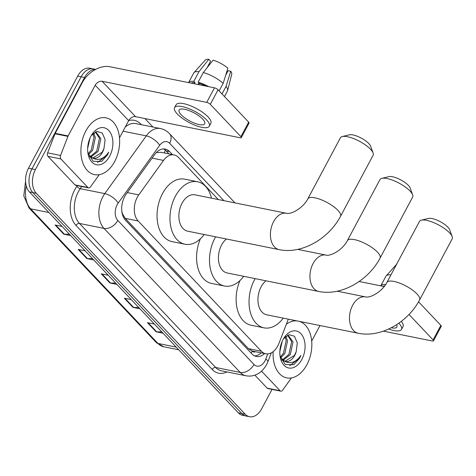 <?xml version="1.0" encoding="UTF-8"?>
<svg xmlns="http://www.w3.org/2000/svg" width="476" height="476" viewBox="0 0 476 476"><rect width="100%" height="100%" fill="white"/><g stroke="black" fill="none" stroke-linecap="round" stroke-linejoin="round"><path stroke-width="0.71" d="M218.294 199.533L178.47 157.425A17.38 11.335 101.4 0 0 174.145 154.932A17.38 11.335 101.4 0 0 163.53 160.424L138.754 194.898A17.38 11.335 101.4 0 0 137.272 197.284A17.38 11.335 101.4 0 0 138.165 220.983L261.378 351.276A17.38 11.335 101.4 0 0 265.709 353.775A17.38 11.335 101.4 0 0 279.019 343.226L288.313 319.152M122.231 213.623A5.795 3.778 101.4 0 0 122.51 213.956L122.659 214.117A17.38 11.335 -78.6 0 1 121.826 211.243M265.709 353.775L252.792 351.169A17.38 11.335 -78.6 0 1 252.09 350.99L252.238 351.151A5.795 3.778 101.4 0 0 255.475 351.71M174.145 154.932L161.203 152.32L156.663 152.594A17.38 7.503 -144.3 0 0 156.485 152.38M122.659 214.117L125.224 218.371L248.436 348.664L252.09 350.99M172.425 154.581L169.575 151.57A17.38 11.335 101.4 0 0 165.243 149.077A17.38 11.335 101.4 0 0 154.635 154.569L126.14 194.214A17.38 11.335 101.4 0 0 124.658 196.6A17.38 11.335 101.4 0 0 125.551 220.299L251.947 353.96A17.38 11.335 101.4 0 0 256.272 356.453A17.38 11.335 101.4 0 0 264.614 353.555M272.034 389.392L261.645 408.842A17.38 11.335 -78.6 0 1 249.555 416.726A17.38 11.335 -78.6 0 1 245.223 414.227L36.301 193.286A17.38 11.335 -78.6 0 1 35.408 169.587L84.579 77.493A17.38 11.335 -78.6 0 1 95.515 69.472M144.93 118.56L152.945 127.038M249.555 416.726L242.665 415.334A17.38 11.335 -78.6 0 1 238.339 412.841L29.411 191.899A17.38 11.335 -78.6 0 1 28.518 168.201L77.695 76.1L81.134 76.797A17.38 11.335 -78.6 0 1 93.231 68.913A17.38 11.335 -78.6 0 0 81.134 76.797L31.963 168.897L81.134 76.797L84.579 77.493M29.411 191.899L32.856 192.59A17.38 11.335 -78.6 0 1 31.963 168.897A17.38 11.335 -78.6 0 0 32.856 192.59L241.784 413.531L32.856 192.59L36.301 193.286M246.11 416.03A17.38 11.335 -78.6 0 1 241.784 413.531A17.38 11.335 -78.6 0 0 246.11 416.03M261.169 352.859A17.38 11.335 -78.6 0 1 254.595 355.899M163.482 148.934A17.38 11.335 -78.6 0 1 166.13 150.874L168.98 153.885M161.792 331.891L156.735 331.879A4.635 3.195 136.6 0 1 156.104 331.814L163.042 333.212M154.385 324.061L147.447 322.657L156.104 331.814M138.706 307.478L133.649 307.46A4.635 3.195 136.6 0 1 133.018 307.401L139.956 308.799M131.299 299.648L124.361 298.244L133.018 307.401M69.448 234.24L64.391 234.222A4.635 3.195 136.6 0 1 63.76 234.162L70.698 235.56M62.041 226.403L55.103 225.005L63.76 234.162M92.534 258.652L87.477 258.635A4.635 3.195 136.6 0 1 86.846 258.575L93.784 259.973M85.127 250.816L78.189 249.418L86.846 258.575M115.62 283.065L110.563 283.047A4.635 3.195 136.6 0 1 109.932 282.988L116.87 284.386M108.213 275.229L101.275 273.831L109.932 282.988M77.695 76.1A17.38 11.335 -78.6 0 1 89.785 68.223L95.64 69.401M114.698 161.495A28.965 18.891 -78.6 0 1 94.54 174.632A28.965 18.891 -78.6 0 1 85.841 130.977A28.965 18.891 -78.6 0 1 105.993 117.84A28.965 18.891 -78.6 0 1 114.698 161.495M90.244 156.622L96.747 151.106L99.466 138.355L95.361 131.965M90.862 157.098L98.115 151.38L100.829 138.629L95.932 132.001L95.438 131.929M88.084 153.706L91.279 150.005L93.998 137.255L92.856 133.75M88.5 154.67L92.647 150.279L95.361 137.528L93.629 133.072M87.649 148.363L90.071 137.903M89.119 156.544L92.118 157.949M92.784 158.05L102.215 152.207L103.982 148.5L105.113 139.629L102.257 133L96.902 131.43L91.41 135.386M103.982 148.5A13.09 8.538 -78.6 0 1 102.483 152.266A13.09 8.538 -78.6 0 1 93.373 158.199A13.09 8.538 -78.6 0 1 92.302 157.871L88.244 154.266M90.862 136.285A18.885 12.316 -78.6 0 1 91.791 134.696A18.885 12.316 -78.6 0 1 109.182 130.971A18.885 12.316 -78.6 0 1 109.676 156.182A18.885 12.316 -78.6 0 1 97.169 164.851A18.885 12.316 -78.6 0 1 87.983 153.581A18.885 12.316 -78.6 0 1 90.862 136.285M87.852 152.748L93.1 161.275L101.572 161.495L107.427 154.956L108.689 152.177L106.826 154.629C102.167 159.591 97.33 160.674 92.302 157.871M97.509 162.524L107.273 154.926L108.689 152.177M87.899 187.502A2.898 1.886 101.4 0 0 88.619 187.919L75.702 185.313A2.898 1.886 -78.6 0 1 74.982 184.896L87.899 187.502L60.916 158.966L47.999 156.36A2.898 1.886 -78.6 0 1 47.648 152.855L55.014 133.774A2.898 1.886 -78.6 0 1 55.216 133.328L82.283 82.645A23.175 15.964 136.6 0 1 109.855 66.729L214.48 87.834A2.898 0.916 28.1 0 1 218.073 89.791L210.309 104.333A2.898 0.916 -151.9 0 0 206.715 102.376L102.09 81.271A5.795 3.992 -43.4 0 0 95.2 85.252L68.133 135.934A2.898 1.886 101.4 0 0 67.931 136.38L60.565 155.462A2.898 1.886 101.4 0 0 60.916 158.966M74.982 184.896L47.999 156.36M119.494 137.844L128.675 120.648A5.795 3.992 -43.4 0 1 135.565 116.674L240.19 137.772A2.898 0.916 -151.9 0 0 241.302 137.612A2.898 0.916 -151.9 0 0 240.898 136.683L248.662 122.142L218.073 89.791M248.662 122.142A2.898 0.916 28.1 0 1 249.061 123.07L241.302 137.612M240.898 136.683L210.309 104.333M88.619 187.919A2.898 1.886 101.4 0 0 90.386 187.003L99.24 174.68M202.693 119.107A14.482 4.587 -151.9 0 0 189.21 110.652A14.482 4.587 -151.9 0 0 179.155 110.117A14.482 4.587 -151.9 0 0 181.166 114.77A14.482 4.587 -151.9 0 0 194.648 123.224A14.482 4.587 -151.9 0 0 204.71 123.76A14.482 4.587 -151.9 0 0 202.693 119.107M198.105 84.532L198.909 83.032M207.03 67.818L210.588 61.154L208.815 59.274L198.998 71.65L193.821 81.342L194.993 82.58A16.803 5.325 -151.9 0 0 191.209 83.139M209.309 126.217L210.862 123.308A19.695 6.242 -151.9 0 0 208.125 116.983A19.695 6.242 -151.9 0 0 189.787 105.482A19.695 6.242 -151.9 0 0 176.108 104.75L174.555 107.659A19.695 6.242 -151.9 0 0 177.292 113.984A19.695 6.242 -151.9 0 0 195.63 125.486A19.695 6.242 -151.9 0 0 209.309 126.217A19.695 6.242 -151.9 0 0 206.572 119.892A19.695 6.242 -151.9 0 0 188.234 108.391A19.695 6.242 -151.9 0 0 174.555 107.659M193.821 81.342A19.117 6.057 -151.9 0 0 188.591 82.61L193.702 73.036A19.117 6.057 -151.9 0 1 193.976 72.644A19.117 6.057 -151.9 0 1 198.998 71.65M224.482 96.569L227.433 91.041A19.117 6.057 -151.9 0 0 227.599 90.601A19.117 6.057 -151.9 0 0 226.052 86.4L230.759 71.239L228.111 70.704L225.684 75.256M222.012 93.962L226.052 86.4M208.815 59.274A15.065 4.772 -151.9 0 0 205.257 60.095L193.976 72.644M227.599 90.601L231.752 74.244A15.065 4.772 -151.9 0 0 230.759 71.239M226.118 73.839A11.585 3.671 -151.9 0 0 226.439 73.839M206.173 86.156A16.803 5.325 -151.9 0 0 199.301 83.449L198.129 82.211L203.306 72.519L213.123 60.143A15.065 4.772 -151.9 0 1 227.873 68.187L223.167 83.348L219.127 90.91M198.665 84.645L199.301 83.449M194.993 82.58L194.357 83.776M208.791 86.686A19.117 6.057 -151.9 0 0 198.129 82.211M223.167 83.348A19.117 6.057 -151.9 0 0 203.306 72.519M342.286 136.552L349.402 134.815A12.745 4.04 28.1 0 1 368.835 143.573A12.745 4.04 28.1 0 1 370.596 146.132L373.119 153.01A18.54 5.873 -151.9 0 0 370.554 149.291A18.54 5.873 -151.9 0 0 342.286 136.552A18.54 5.873 -151.9 0 0 340.423 137.778L307.811 198.855A18.54 5.873 28.1 0 1 320.687 199.545A18.54 5.873 28.1 0 1 337.942 210.368A18.54 5.873 28.1 0 1 340.518 216.318L373.13 155.241A18.54 5.873 -151.9 0 0 373.119 153.01M307.811 198.855C303.551 207.554 291.461 214.676 286.469 213.29L194.94 194.821A18.54 12.09 101.4 0 0 182.04 203.228A18.54 12.09 101.4 0 0 187.609 231.169L279.138 249.632C301.927 254.458 328.845 238.625 340.518 216.318M204.174 234.513A31.862 20.777 -78.6 0 1 184.974 244.23A31.862 20.777 -78.6 0 1 175.4 196.213A31.862 20.777 -78.6 0 1 197.57 181.761A31.862 20.777 -78.6 0 1 211.505 198.165M184.974 244.23L172.056 241.624A31.862 20.777 -78.6 0 1 162.483 193.607A31.862 20.777 -78.6 0 1 184.658 179.155L197.57 181.761M381.823 178.357L388.94 176.626A12.745 4.04 28.1 0 1 408.372 185.384A12.745 4.04 28.1 0 1 410.133 187.943L412.65 194.821A18.54 5.873 -151.9 0 0 410.092 191.102A18.54 5.873 -151.9 0 0 381.823 178.357A18.54 5.873 -151.9 0 0 379.961 179.589L347.349 240.666A18.54 5.873 28.1 0 1 360.219 241.35A18.54 5.873 28.1 0 1 377.48 252.173A18.54 5.873 28.1 0 1 380.056 258.129L412.668 197.052A18.54 5.873 -151.9 0 0 412.65 194.821M226.415 239A18.54 12.09 101.4 0 0 221.572 245.039A18.54 12.09 101.4 0 0 227.141 272.974L318.676 291.443C341.465 296.262 368.376 280.435 380.056 258.129M243.706 276.318A31.862 20.777 -78.6 0 1 224.505 286.04A31.862 20.777 -78.6 0 1 214.938 238.018A31.862 20.777 -78.6 0 1 215.604 236.816M224.505 286.04L211.588 283.434A31.862 20.777 -78.6 0 1 200.402 238.785M421.355 220.168L428.471 218.43A12.745 4.04 28.1 0 1 447.904 227.195A12.745 4.04 28.1 0 1 449.665 229.747L452.182 236.631A18.54 5.873 -151.9 0 0 449.624 232.907A18.54 5.873 -151.9 0 0 421.355 220.168A18.54 5.873 -151.9 0 0 419.493 221.4L386.881 282.47A18.54 5.873 28.1 0 1 399.757 283.16A18.54 5.873 28.1 0 1 417.012 293.984A18.54 5.873 28.1 0 1 419.588 299.934L452.2 238.863A18.54 5.873 -151.9 0 0 452.182 236.631M265.953 280.804A18.54 12.09 101.4 0 0 261.11 286.849A18.54 12.09 101.4 0 0 266.673 314.785L358.208 333.248C380.996 338.073 407.914 322.24 419.588 299.934M283.244 318.129A31.862 20.777 -78.6 0 1 264.043 327.845A31.862 20.777 -78.6 0 1 254.47 279.829A31.862 20.777 -78.6 0 1 255.136 278.627M264.043 327.845L251.126 325.239A31.862 20.777 -78.6 0 1 239.94 280.59M280.09 390.742A2.898 1.886 101.4 0 0 280.81 391.159L267.893 388.553A2.898 1.886 -78.6 0 1 267.173 388.136L280.09 390.742L261.544 371.131M267.173 388.136L254.874 375.136M359.142 281.489L384.203 286.546M383.412 331.141L432.375 341.018A2.898 0.916 -151.9 0 0 433.487 340.858A2.898 0.916 -151.9 0 0 433.089 339.923L440.853 325.382L418.553 301.802M440.853 325.382A2.898 0.916 28.1 0 1 441.252 326.316L433.487 340.858M433.089 339.923L409.003 314.457M280.81 391.159A2.898 1.886 101.4 0 0 282.577 390.243L291.431 377.926M319.985 325.536L311.679 341.084M388.654 329.035A19.695 6.242 -151.9 0 0 401.494 329.457L403.047 326.548A19.695 6.242 -151.9 0 0 401.316 321.365M401.494 329.457A19.695 6.242 -151.9 0 0 398.823 323.198M384.703 285.892A16.803 5.325 -151.9 0 0 383.4 286.379M385.643 284.553A19.117 6.057 -151.9 0 0 380.782 285.856L385.893 276.276A19.117 6.057 -151.9 0 1 386.167 275.89A19.117 6.057 -151.9 0 1 390.945 274.866M391.224 327.785A14.482 4.587 -151.9 0 0 396.895 327A14.482 4.587 -151.9 0 0 396.621 324.674M299.333 321.371A28.965 18.891 -78.6 0 1 306.889 364.735A28.965 18.891 -78.6 0 1 286.73 377.873A28.965 18.891 -78.6 0 1 273.164 351.633M282.435 359.868L288.938 354.346L291.651 341.595L287.552 335.211M283.053 360.338L290.306 354.626L293.02 341.875L288.123 335.247L287.623 335.175M280.275 356.946L283.47 353.246L286.189 340.495L285.047 336.99M280.691 357.91L284.838 353.519L287.552 340.768L285.82 336.312M279.84 351.609L282.262 341.149M281.31 359.785L284.309 361.189M284.975 361.29L294.406 355.453L296.173 351.74L297.304 342.869L294.448 336.246L289.093 334.67L283.601 338.626M296.173 351.74A13.09 8.538 -78.6 0 1 294.674 355.507A13.09 8.538 -78.6 0 1 285.564 361.445A13.09 8.538 -78.6 0 1 284.493 361.111L280.429 357.506M283.053 339.531A18.885 12.316 -78.6 0 1 283.982 337.942A18.885 12.316 -78.6 0 1 301.373 334.217A18.885 12.316 -78.6 0 1 301.867 359.428A18.885 12.316 -78.6 0 1 289.36 368.091A18.885 12.316 -78.6 0 1 280.168 356.827A18.885 12.316 -78.6 0 1 283.053 339.531M280.043 355.994L285.291 364.521L293.763 364.735L299.618 358.202L300.874 355.417L299.011 357.869C294.358 362.837 289.521 363.914 284.493 361.111M286.368 324.198A28.965 18.891 -78.6 0 1 297.018 320.907M289.7 365.764L299.464 358.172L300.874 355.417M127.306 192.59L138.754 194.898M165.273 150.071A17.38 11.971 136.6 0 1 164.268 152.939M252.238 351.151A17.38 11.971 136.6 0 1 251.096 353.061M125.224 218.371L138.165 220.983M152.082 158.115L163.53 160.424M248.436 348.664L261.378 351.276M223.887 200.664L169.652 143.306A11.585 7.556 101.4 0 0 159.692 145.311L118.191 203.05A11.585 7.556 101.4 0 0 117.203 204.644A11.585 7.556 101.4 0 0 117.798 220.442L254.005 364.479A11.585 7.556 101.4 0 0 264.954 360.885A11.585 7.556 101.4 0 0 265.763 359.112L267.78 353.9M254.005 364.479A11.585 7.979 -43.4 0 1 240.219 372.434L104.012 228.397A23.175 15.113 -78.6 0 1 102.822 196.802A23.175 15.113 -78.6 0 1 104.791 193.619L80.254 188.669A23.175 15.113 101.4 0 0 78.278 191.852A23.175 15.113 101.4 0 0 79.468 223.446L215.676 367.484A23.175 15.113 101.4 0 0 221.447 370.816L245.991 375.766A23.175 15.113 -78.6 0 1 240.219 372.434L215.676 367.484A2.898 1.993 136.6 0 0 212.231 369.477L76.023 225.434A2.898 1.993 136.6 0 1 79.468 223.446L104.012 228.397A11.585 7.979 -43.4 0 0 117.798 220.442M245.991 375.766C250.09 376.534 254.005 375.897 257.73 373.862C258.998 373.232 262.919 370.988 266.56 364.61L267.964 361.546A11.585 2.231 -158.9 0 0 265.763 359.112M76.023 225.434A26.073 16.999 -78.6 0 1 74.684 189.888A26.073 16.999 -78.6 0 1 76.904 186.312L77.38 185.652M128.698 120.601A26.073 16.999 -78.6 0 1 140.819 124.069L141.426 124.712M226.927 371.917A26.073 16.999 -78.6 0 1 212.231 369.477M35.408 169.587L28.518 168.201M245.223 414.227L238.339 412.841M118.191 203.05A11.585 4.998 -144.3 0 0 104.791 193.619L146.293 135.88L123.046 131.186M159.692 145.311A11.585 4.998 -144.3 0 0 146.293 135.88A23.175 15.113 -78.6 0 1 160.448 128.55L135.904 123.599A23.175 15.113 101.4 0 0 125.259 127.038M81.783 186.538L80.254 188.669A2.898 1.25 35.7 0 1 76.904 186.312M140.604 124.545A2.898 1.993 136.6 0 1 140.819 124.069M169.652 143.306A11.585 7.979 -43.4 0 0 169.456 133.613C166.957 130.977 163.952 129.293 160.448 128.55M166.13 150.874L169.575 151.57M26.287 186.009A23.175 15.113 101.4 0 0 30.648 208.833L157.913 343.416A23.175 15.113 101.4 0 0 163.685 346.742L156.289 342.547A5.795 3.992 -43.4 0 0 157.913 343.416L176.174 347.099M48.909 212.522L30.648 208.833A5.795 3.992 136.6 0 1 29.03 207.97L23.8 195.939L25.567 181.285M110.563 283.047L101.983 273.974M87.477 258.635L78.897 249.561M64.391 234.222L55.811 225.148M133.649 307.46L125.069 298.387M156.735 331.879L148.155 322.799M135.565 116.674L102.09 81.271M128.675 120.648L95.2 85.252M55.216 133.328L68.133 135.934M206.715 102.376L214.48 87.834M67.931 136.38L55.014 133.774M47.648 152.855L60.565 155.462M286.469 213.29A18.54 12.09 101.4 0 0 273.569 221.697A18.54 12.09 101.4 0 0 274.521 246.973A18.54 12.09 101.4 0 0 279.138 249.632M347.349 240.666C343.083 249.364 330.998 256.481 326.006 255.094A18.54 12.09 101.4 0 0 313.107 263.502A18.54 12.09 101.4 0 0 314.059 288.777A18.54 12.09 101.4 0 0 318.676 291.443M386.881 282.47C382.621 291.169 370.53 298.291 365.538 296.905A18.54 12.09 101.4 0 0 352.639 305.312A18.54 12.09 101.4 0 0 353.591 330.588A18.54 12.09 101.4 0 0 358.208 333.248M234.983 202.901L169.456 133.613M267.964 361.546L271.326 352.829M156.289 342.547L29.03 207.97M163.685 346.742L178.702 349.771M95.932 132.001L95.48 131.911M297.684 249.382L326.006 255.094M337.216 291.193L365.538 296.905M396.585 264.299L386.167 275.89M288.123 335.247L287.671 335.158"/></g></svg>
